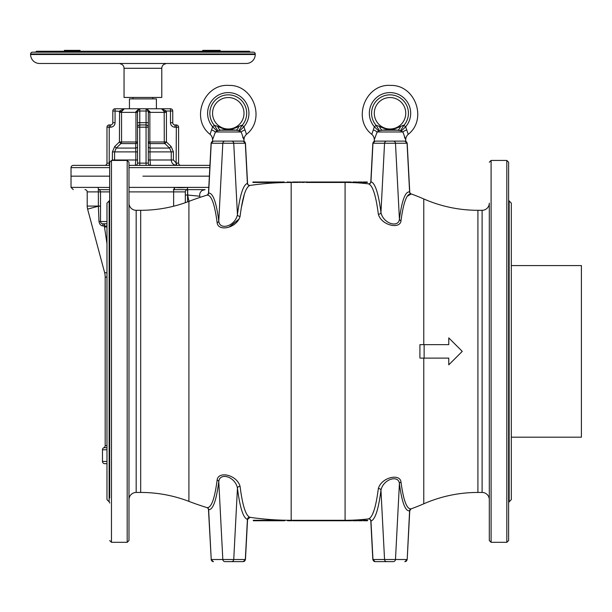 <?xml version="1.0" encoding="UTF-8"?>
<svg xmlns="http://www.w3.org/2000/svg" width="612" height="612" viewBox="0 0 612 612"><rect width="100%" height="100%" fill="white"/><g stroke="black" fill="none" stroke-linecap="round" stroke-linejoin="round"><path stroke-width="0.92" d="M375.072 141.12L372.968 143.246A2.249 2.226 90 0 1 375.187 141.12L404.838 141.12A2.249 2.226 90 0 1 407.064 143.246L404.953 141.12M213.336 141.12L211.232 143.246A2.249 2.226 90 0 1 213.458 141.12L243.102 141.12A2.249 2.226 90 0 1 245.328 143.246L243.216 141.12M348.052 182.475A195.878 195.878 0 0 1 368.302 183.83L368.47 183.875C372.593 185.115 375.89 195.22 378.346 214.2A2.249 1.836 172.8 0 0 380.955 212.486L384.55 143.246L395.474 143.246A2.249 2.226 90 0 0 393.248 141.12L386.776 141.12A2.249 2.226 90 0 0 384.55 143.246L372.968 143.246L370.964 181.764C375.141 183.011 378.468 193.254 380.955 212.486C383.204 223.831 398.833 228.177 399.414 219.065C401.908 200.369 405.305 191.319 409.596 191.923L407.064 143.246L395.474 143.246L399.414 219.065A2.249 1.851 7.5 0 0 400.998 220.703L400.998 220.733M506.82 542.316L506.82 160.436L508.618 162.234L508.618 540.518L506.82 542.316L491.099 542.316L489.302 540.518L489.302 203.13A7.191 7.191 0 0 1 482.111 210.306L477.918 210.306A134.778 134.778 0 0 1 423.779 198.954A195.878 195.878 0 0 0 411.233 193.958L407.225 196.276M378.346 214.2C381.307 225.392 400.172 229.684 400.998 220.703C403.469 202.251 406.819 193.323 411.065 193.92L411.233 193.958A2.249 2.249 85.8 0 1 409.749 191.961L407.194 143.246M489.302 540.518L489.302 499.622A7.191 7.191 0 0 0 482.111 492.446L477.918 492.446A134.778 134.778 0 0 0 423.779 503.798A195.878 195.878 0 0 1 411.233 508.794L411.065 508.832C406.819 509.429 403.469 500.501 400.998 482.049L401.25 483.901M401.908 488.231L402.887 493.517M408.15 507.677L409.489 508.671M372.509 514.325L374.031 510.385M404.953 561.632L407.194 559.506L409.596 510.829C405.305 511.433 401.908 502.383 399.414 483.687A2.249 1.851 -7.5 0 1 400.998 482.049C400.164 473.137 381.421 477.245 378.346 488.552C375.89 507.532 372.593 517.637 368.47 518.877L368.302 518.922A195.878 195.878 0 0 1 348.052 520.277M403.017 208.608L402.03 213.787M368.302 183.83A2.249 2.249 -71.5 0 0 370.811 181.718L372.83 143.246M420.758 358.112L424.124 358.112L424.131 344.64L448.772 344.64L423.779 344.64L423.779 198.954M424.124 358.112L448.772 358.112L423.779 358.112L423.779 503.798M448.772 337.901L462.251 351.372L448.772 364.851L462.251 351.372L448.772 337.901L448.772 344.64M424.124 344.64L419.916 344.64L419.916 358.112M448.772 358.112L448.772 364.851M491.099 542.316L491.099 160.436L489.302 162.234M506.82 160.436L491.099 160.436M508.618 503.072L508.618 199.68A1.798 1.798 0 0 0 509.146 200.95L511.311 203.115L511.311 499.637L509.146 501.802A1.798 1.798 0 0 0 508.618 503.072M508.618 176.883L508.618 204.737L508.618 176.883M508.618 219.907L508.618 247.761M508.618 294.426L508.618 322.279M508.618 380.473L508.618 408.326M508.618 454.991L508.618 482.845M508.618 498.015L508.618 525.869M511.311 437.182L511.311 265.57L581.4 265.57L581.4 437.182L511.311 437.182M109.67 503.072A1.798 1.798 0 0 0 109.143 501.802L106.978 499.637L106.978 203.115L109.143 200.95A1.798 1.798 0 0 0 109.67 199.68M109.67 498.015L109.67 162.234L109.67 498.015M109.67 219.907L109.67 204.737L109.67 219.907M109.67 176.883L109.67 204.737M127.189 542.316L127.189 160.436L128.987 162.234L128.987 540.518L127.189 542.316L111.468 542.316L111.468 160.436L109.67 162.234M111.468 542.316L109.67 540.518M127.189 160.436L111.468 160.436M128.987 525.869L128.987 204.737M351.563 520.299L351.563 520.751L351.678 520.299L291.174 520.299A285.735 285.735 0 0 1 250.124 517.339L249.964 517.293C245.81 515.924 242.513 505.627 240.08 486.41C236.982 474.698 218.102 470.682 217.13 480.076C214.69 498.811 211.331 507.991 207.07 507.616L206.902 507.585A285.735 285.735 0 0 1 188.909 501.373A134.778 134.778 0 0 0 140.676 492.446L136.178 492.446A7.191 7.191 0 0 0 128.987 499.637M216.832 220.442L217.13 222.676C214.69 203.941 211.331 194.761 207.07 195.136L206.902 195.167A285.735 285.735 0 0 0 188.909 201.379A134.778 134.778 0 0 1 140.676 210.306L136.178 210.306A7.191 7.191 0 0 1 128.987 203.115M291.014 182.453A285.735 285.735 0 0 0 250.124 185.413L250.124 185.413A2.249 2.249 61.7 0 1 247.562 183.309L247.592 183.6M243.102 561.632L231.512 561.632L243.102 561.632A2.249 2.226 -90 0 0 245.328 559.506L247.409 519.397A2.249 2.226 -74.6 0 1 249.964 517.293L250.124 517.339A2.249 2.249 -61.8 0 0 247.562 519.443L247.409 519.397C243.224 518.012 239.904 507.585 237.448 488.108C235.085 476.243 219.463 472.189 218.775 481.713C216.311 500.708 212.93 510.018 208.638 509.651L208.478 509.62A2.249 2.249 -176.5 0 0 207.33 507.776L207.315 507.769A2.249 2.249 -176.5 0 0 206.902 507.585M239.277 218.874L229.102 227.113M244.372 194.203L241.281 207.942M206.902 195.167A2.249 2.249 -3.2 0 0 208.478 193.132L208.638 193.101C212.93 192.734 216.311 202.044 218.775 221.039A2.249 1.836 172.7 0 1 217.13 222.676C218.102 232.063 236.966 228.069 240.08 216.342C242.513 197.125 245.81 186.828 249.964 185.459A2.249 2.226 -105.4 0 1 247.416 183.386C243.224 184.74 239.904 195.167 237.448 214.644A2.249 1.821 7.1 0 0 240.08 216.342M208.631 193.132A2.249 2.226 -99.7 0 1 207.07 195.136A2.249 2.226 80.3 0 0 208.638 193.101L211.232 143.246L233.738 143.246A2.249 2.226 90 0 0 231.512 141.12L225.04 141.12A2.249 2.226 90 0 0 222.822 143.246L218.775 221.039C219.463 230.556 235.077 226.524 237.448 214.644L233.738 143.246L245.328 143.246L247.409 183.355A2.249 2.226 74.6 0 0 249.964 185.459M208.638 193.101L207.407 194.937M342.666 182.001L342.666 182.453L340.884 182.453L340.884 182.001L351.28 182.001L351.28 182.453L351.158 182.001M340.884 182.453L335.277 182.453L335.277 182.001L340.884 182.001M335.277 182.453L329.937 182.453L329.937 182.001L325.217 182.001L325.217 182.453L329.937 182.453M325.217 182.453L324.743 182.453L325.217 182.001M320.734 182.001L320.734 182.453L311.845 182.453L311.845 182.001L324.743 182.001M292.551 182.453L292.551 182.001L293.255 182.453L287.831 182.001L287.831 182.453L291.603 182.453M217.13 480.076A2.249 1.836 -172.7 0 1 218.775 481.713L222.822 559.506L211.232 559.506L208.638 509.651A2.249 2.226 -80.3 0 0 207.07 507.616M240.08 486.41A2.249 1.821 -7.1 0 0 237.448 488.108L233.738 559.506L222.822 559.506A2.249 2.226 -90 0 0 225.04 561.632L231.512 561.632A2.249 2.226 -90 0 0 233.738 559.506L245.458 559.506L243.216 561.632M213.458 561.632L213.458 561.632A2.249 2.226 -90 0 1 211.232 559.506L208.478 509.62M404.838 561.632L404.838 561.632A2.249 2.226 -90 0 0 407.064 559.506L395.474 559.506A2.249 2.226 90 0 1 393.248 561.632L375.187 561.632A2.249 2.226 -90 0 1 372.968 559.506L375.072 561.632M393.248 561.632A2.249 2.226 -90 0 0 395.474 559.506L399.414 483.687C398.825 474.644 383.296 478.806 380.955 490.266C378.468 509.498 375.141 519.741 370.964 520.988L370.811 521.034A2.249 2.249 -108.4 0 0 368.302 518.922M378.346 488.552A2.249 1.836 -172.8 0 1 380.955 490.266L384.55 559.506L372.968 559.506L370.964 520.988A2.249 2.226 -103.9 0 0 368.47 518.877M411.233 508.794A2.249 2.249 -85.7 0 0 409.749 510.791L411.057 508.863M284.679 520.299L284.679 520.751L253.314 520.751L253.314 520.299L284.679 520.299L284.679 520.751M307.522 520.299L307.522 520.751L292.949 520.751L292.949 520.299M321.277 520.299L321.277 520.751L307.522 520.751M311.095 520.299L311.095 520.751M329.822 520.299L329.822 520.751L321.277 520.751M344.472 520.299L344.472 520.751L330.717 520.751L330.717 520.299M294.158 520.299L294.158 520.751M301.234 520.299L301.234 520.751M302.802 520.299L302.802 520.751M308.502 520.299L308.502 520.751M309.29 520.299L309.29 520.751M309.879 520.299L309.879 520.751M310.077 520.299L310.077 520.751M310.276 520.299L310.276 520.751M311.845 520.299L311.845 520.751M313.023 520.299L313.023 520.751M318.531 520.299L318.531 520.751M319.709 520.299L319.709 520.751M325.997 520.299L325.997 520.751M324.429 520.299L324.429 520.751M329.141 520.299L329.141 520.751M335.43 520.299L335.43 520.751M336.416 520.299L336.416 520.751M337.204 520.299L337.204 520.751M337.793 520.299L337.793 520.751M337.985 520.299L337.985 520.751M338.184 520.299L338.184 520.751M346.239 520.299L346.239 520.751L344.472 520.751M345.459 520.299L345.459 520.751M339.759 520.299L339.759 520.751M347.616 520.299L347.616 520.751L346.239 520.751M347.027 520.299L347.027 520.751M347.425 520.299L347.425 520.751M290.356 520.299L287.525 520.299L287.525 520.751L290.356 520.751L290.807 520.299M292.008 520.299L292.008 520.751L290.356 520.751M290.945 520.299L290.945 520.751M291.411 520.299L291.411 520.751M291.771 520.299L291.771 520.751M291.886 520.299L291.886 520.751M293.653 520.299L293.653 520.751M330.335 520.299L329.822 520.751M330.212 520.299L330.212 520.751M351.563 520.751L347.616 520.751M350.148 520.299L350.148 520.751M350.737 520.299L350.737 520.751M351.204 520.299L351.204 520.751M357.339 520.299L352.619 520.299L352.619 520.751L357.339 520.751L357.339 520.299M353.682 520.299L353.682 520.751M356.628 520.299L356.628 520.751M362.411 520.299L362.411 520.751L362.526 520.299L359.458 520.299L359.458 520.751L358.28 520.751L358.28 520.299L358.403 520.751M360.284 520.299L360.284 520.751L359.458 520.751M359.458 520.299L358.403 520.299M358.517 520.299L358.517 520.751M358.992 520.299L358.992 520.751M362.411 520.751L360.284 520.751M360.759 520.299L360.759 520.751M361.47 520.299L361.47 520.751M361.937 520.299L361.937 520.751M367.483 520.751L367.72 520.299L363.474 520.299L363.474 520.751L367.483 520.751L367.483 520.299M252.917 182.453L284.274 182.453L284.274 182.001L252.917 182.001L252.917 182.453L252.917 182.001M293.255 182.453L311.845 182.001M297.577 182.453L297.577 182.001L307.645 182.001M293.255 182.001L297.577 182.001M302.802 182.453L302.802 182.001M307.645 182.453L311.845 182.453M309.297 182.453L309.297 182.001M311.08 182.453L311.08 182.001M308.28 182.453L308.28 182.001M314.132 182.453L314.132 182.001M313.627 182.453L313.627 182.001M312.862 182.453L312.862 182.001M324.964 182.453L324.964 182.001M324.834 182.453L324.834 182.001M330.442 182.453L330.442 182.001L335.277 182.001M341.901 182.453L341.901 182.001M342.666 182.453L351.158 182.453M345.849 182.453L345.849 182.001M312.625 182.453L312.625 182.001M330.319 182.453L330.442 182.001M287.831 182.001L287.127 182.001L287.831 182.453M289.836 182.453L289.836 182.001M290.776 182.453L290.776 182.001M296.797 182.453L296.797 182.001M295.848 182.453L295.848 182.001M294.081 182.453L294.081 182.001M300.568 182.453L300.568 182.001M302.458 182.453L302.458 182.001M299.628 182.453L299.628 182.001M297.738 182.453L297.738 182.001M307.293 182.453L307.293 182.001M307.76 182.453L307.76 182.001M306.819 182.453L306.819 182.001M306.23 182.453L306.23 182.001M304.103 182.453L304.103 182.001M303.399 182.453L303.399 182.001M319.082 182.453L319.082 182.001M318.967 182.453L318.967 182.001M318.73 182.453L318.73 182.001M318.255 182.453L318.255 182.001M317.789 182.453L317.789 182.001M317.2 182.453L317.2 182.001M314.369 182.453L314.369 182.001M320.03 182.453L320.03 182.001M320.734 182.453L324.743 182.453M323.679 182.453L323.679 182.001M325.691 182.453L325.691 182.001M335.124 182.453L335.124 182.001M334.886 182.453L334.886 182.001M334.535 182.453L334.535 182.001M333.945 182.453L333.945 182.001M333.356 182.453L333.356 182.001M332.645 182.453L332.645 182.001M332.056 182.453L332.056 182.001M331.467 182.453L331.467 182.001M331.115 182.453L331.115 182.001M330.878 182.453L330.878 182.001M336.065 182.453L336.065 182.001M340.31 182.453L340.31 182.001M340.195 182.453L340.195 182.001M340.073 182.453L340.073 182.001M339.836 182.453L339.836 182.001M339.484 182.453L339.484 182.001M338.895 182.453L338.895 182.001M338.191 182.453L338.191 182.001M337.48 182.453L337.48 182.001M336.891 182.453L336.891 182.001M336.539 182.453L336.539 182.001M336.302 182.453L336.302 182.001M336.187 182.453L336.187 182.001M350.806 182.453L350.806 182.001M350.332 182.453L350.332 182.001M349.743 182.453L349.743 182.001M347.624 182.453L347.624 182.001M346.912 182.453L346.912 182.001M352.933 182.001L352.221 182.453L352.933 182.001L356.941 182.001L356.941 182.453L355.878 182.453L355.878 182.001M352.933 182.453L355.878 182.453M357.882 182.453L362.128 182.453L362.128 182.001L357.882 182.001L357.882 182.453M363.069 182.453L367.315 182.453L367.315 182.001L363.069 182.001L363.069 182.453M367.085 182.453L367.085 182.001M366.726 182.453L366.726 182.001M366.137 182.453L366.137 182.001M365.548 182.453L365.548 182.001M364.844 182.453L364.844 182.001M364.255 182.453L364.255 182.001M363.658 182.453L363.658 182.001M363.306 182.453L363.306 182.001M187.7 189.644L205.081 189.644A5.393 5.393 90 0 0 199.833 196.238L187.7 195.029L187.7 189.644L186.331 189.644L187.57 189.644A2.249 2.249 0 0 0 185.321 191.885L185.321 202.694M109.67 167.627L71.03 167.627L71.03 176.164L109.67 176.164L71.03 176.164L71.03 187.394L98.104 187.394A2.249 1.4 90 0 0 99.504 189.644C65.04 189.644 65.04 189.644 99.504 189.644L98.264 189.644A2.249 2.249 0 0 1 100.513 191.885L100.513 221.536L98.983 221.345C99.389 224.114 100.728 225.66 102.977 225.973L104.239 226.027L104.239 223.785L106.978 223.785L102.755 223.785A2.249 2.249 0 0 1 100.513 221.536A2.249 2.249 0 0 0 102.755 223.785L102.977 225.973M197.133 189.644L203.888 189.644M204.859 189.644L186.331 189.644A2.249 1.4 90 0 0 187.731 187.394L208.784 187.394M128.987 187.394L174.634 187.394C178.268 187.815 182.628 187.815 187.731 187.394L174.336 187.394A2.249 0.979 90 0 1 173.349 189.644L186.331 189.644M142.917 176.164L209.365 176.164L142.917 176.164M189.07 201.317A59.303 59.303 0 0 1 187.7 195.029L185.321 195.029L185.321 191.885L128.987 191.885M205.089 189.644A5.393 5.393 0 0 0 204.485 189.674A5.393 5.393 0 0 1 205.089 189.644L202.32 190.409M199.833 196.238A5.393 5.393 0 0 1 202.488 190.309A5.393 5.393 0 0 0 199.833 196.238A47.621 47.621 0 0 0 200.101 197.355M100.513 211.5L100.513 216.602M87.21 191.885L98.364 191.885L98.364 206.076L87.21 206.076L87.21 191.885A2.249 2.249 0 0 0 84.961 189.644A2.249 2.249 0 0 1 87.21 191.885A2.249 2.249 0 0 0 84.961 189.644M98.364 191.885L98.264 189.644A2.249 2.249 0 0 1 100.513 191.885L98.364 191.885M100.513 206.076L98.364 206.076L100.513 206.236M87.21 206.076A11.682 11.682 0 0 0 87.608 209.097L104.583 272.455L106.978 273.021M87.608 209.097L98.364 206.213L98.983 221.345M106.978 243.79L104.491 226.998L104.491 226.027L106.978 226.027M103.642 223.785L106.978 223.785M100.628 222.263L100.949 222.875M101.477 223.388L102.112 223.686L101.477 223.388M102.456 223.763L102.931 223.785M106.978 463.689L104.729 463.689L106.978 463.689M106.978 461.448L102.479 461.448A2.249 2.249 0 0 0 104.729 463.689A2.249 2.249 0 0 1 102.479 461.448L102.479 449.766L106.978 449.766M105.241 277.32L105.188 277.106A17.97 17.832 -15 0 0 104.583 272.455L104.56 272.363A17.97 17.97 -15 0 1 105.18 277.045L105.188 277.106A17.97 17.832 165 0 0 104.583 272.455L104.56 272.363A17.97 17.97 0 0 1 105.18 277.045L105.18 445.651A2.249 2.249 0 0 1 103.833 447.709A2.249 2.249 0 0 0 102.479 449.766A2.249 2.249 0 0 1 103.833 447.709A2.249 2.249 0 0 0 102.479 449.766M105.18 277.045L106.978 277.228M106.978 226.998L104.491 226.998L104.491 223.785M106.978 445.651L105.18 445.651A2.249 2.249 0 0 1 103.833 447.709L106.978 447.709M99.504 189.644L109.67 189.712M98.104 187.394L109.67 187.463M71.03 167.627A2.249 2.249 0 0 1 73.279 165.378L109.67 165.378M209.931 165.378L128.987 165.378M148.54 164.146A2.249 2.241 90 0 0 150.537 165.378L146.061 165.378L146.061 163.136L139.773 163.136L139.773 165.378L135.29 165.378L135.826 159.992L135.29 165.378A2.249 2.241 -90 0 1 135.29 165.378L135.329 165.355A2.249 2.234 0 0 0 137.524 163.121L137.524 127.189L139.773 127.189L139.773 124.947L146.061 124.947L139.773 124.947L139.773 122.698L146.061 122.698L146.061 163.136L148.303 163.136A2.249 2.234 180 0 0 150.506 165.355L150.544 165.378A2.249 2.241 -90 0 0 150.544 165.378L150.537 165.378A2.249 2.241 -90 0 1 148.303 163.136L148.311 163.121A2.249 2.234 -0 0 0 150.506 165.355L150.009 159.992L171.245 159.992L171.245 151.891L169.578 148.073L164.903 143.575A2.249 2.134 90 0 1 164.276 141.984L164.177 111.537L161.522 108.775L146.061 108.775L149.871 111.537L149.864 112.363L149.871 111.537A2.249 0.543 180 0 1 148.311 111.017L148.311 141.984A2.249 1.629 180 0 0 150.062 143.575L150.009 151.891L173.425 151.891L171.115 146.49L166.418 141.984L149.856 141.984A2.249 0.696 -90 0 0 150.062 143.575L164.903 143.575L166.418 141.984L166.418 112.363L166.25 111.017L164.177 111.537M109.173 165.378L104.729 165.378L109.25 165.378L109.196 163.136L109.25 165.378L109.67 165.355M180.831 165.378A2.249 2.249 0 0 1 178.582 163.136L176.333 163.121L176.661 165.378L180.831 165.378L176.118 165.355C173.112 164.796 171.482 163.006 171.245 159.992L173.425 159.992L173.425 151.891M178.582 163.136L178.582 127.189A2.249 2.249 0 0 0 176.333 124.947L174.986 124.947A2.249 2.249 0 0 1 172.745 122.698L172.745 111.017A2.249 2.249 0 0 0 170.496 108.775L161.522 108.775L166.25 111.017L170.496 111.017L170.496 108.775M176.118 165.355L176.333 127.189L178.582 127.189A2.249 2.249 0 0 0 176.333 124.947L176.333 127.189L174.986 127.189A4.491 4.491 0 0 1 170.496 122.698L170.496 111.017L172.745 111.017M137.524 144.508L137.524 111.017A2.249 0.543 -0 0 1 135.956 111.537L135.971 112.363L135.956 111.537L139.773 108.775L124.312 108.775L119.585 111.017L119.416 141.984L120.931 143.575L116.257 148.073L114.589 151.891L114.589 159.992L135.826 159.992L114.589 159.992L114.566 160.436M150.062 143.629L150.062 143.606A2.249 0.696 -90 0 1 149.856 141.984L148.311 141.984M137.524 145.381L137.524 146.49A2.249 1.614 0 0 1 135.696 148.073L135.772 143.575A2.249 0.696 90 0 0 135.971 141.984L135.956 111.537M171.115 146.49L169.578 148.073L150.139 148.073A2.249 1.614 180 0 1 148.311 146.49L148.311 144.906L148.311 146.49A2.249 1.614 0 0 0 148.311 146.498L148.311 146.987M148.311 159.992L150.009 159.992L150.009 151.891L148.311 151.891L148.311 150.797L148.311 163.121L148.311 127.189L139.773 127.189L139.773 163.136L137.524 163.121L137.524 150.797L137.524 151.891L135.826 151.891L135.696 148.073L116.257 148.073L114.719 146.49L112.409 151.891L112.379 160.436M149.864 141.984L149.864 112.363L148.311 112.363L148.311 111.017L148.311 127.189A2.249 2.249 0 0 0 146.061 124.947A2.249 2.249 0 0 1 148.311 127.189M139.773 124.947A2.249 2.249 0 0 0 137.524 127.189A2.249 2.249 0 0 1 139.773 124.947A2.249 2.249 0 0 0 137.524 127.189L137.524 111.017L137.524 112.363L121.551 112.363L121.551 141.984A2.249 2.134 -90 0 1 120.931 143.575L135.772 143.575A2.249 1.629 0 0 0 137.524 141.984L119.416 141.984L114.719 146.49M137.524 149.909L137.524 148.509L137.524 149.909M146.612 108.837L147.048 109.005L146.612 108.837M147.102 109.028L147.523 109.311L147.102 109.028M148.112 110.106L148.257 110.558L148.112 110.106M121.658 111.537L115.064 111.017L115.064 108.775L124.312 108.775L121.658 111.537L121.551 112.363L119.416 112.363M148.311 111.024L148.311 111.017A2.249 2.249 0 0 0 146.061 108.775L139.773 108.775L146.061 108.775L146.061 111.017L139.773 111.017L139.773 108.775A2.249 2.249 0 0 0 137.524 111.017L139.773 111.017L139.773 122.698L137.524 122.698M148.311 111.017L146.061 111.017L146.061 122.698L148.311 122.698M137.57 110.558L137.715 110.106L137.57 110.558M112.409 151.891L135.826 151.891L135.826 159.992L137.524 159.992L137.532 163.136A2.249 2.241 -90 0 1 135.298 165.378A2.249 2.241 90 0 0 137.295 164.146M106.978 127.189L110.573 127.189A4.491 4.491 0 0 0 115.064 122.698L115.064 111.017L112.815 111.017L112.815 122.698A2.249 2.249 0 0 1 110.573 124.947L109.219 124.947A2.249 2.249 0 0 0 106.978 127.189L106.978 163.136A2.249 2.249 0 0 1 104.729 165.378A2.249 2.249 0 0 0 106.978 163.136A2.249 2.249 0 0 1 104.729 165.378A2.249 2.249 0 0 0 106.978 163.136L109.219 163.136L109.219 124.947M115.064 108.775A2.249 2.249 0 0 0 112.815 111.017A2.249 2.249 0 0 1 115.064 108.775M110.573 127.189L110.573 124.947A2.249 2.249 0 0 0 112.815 122.698L115.064 122.698M129.438 108.775L129.438 98.892L156.397 98.892L156.397 108.775M133.034 98.892L133.034 97.453M152.801 98.892L152.801 97.453M39.589 63.487L246.246 63.487A8.989 8.989 0 0 0 255.235 54.499L255.235 53.963A1.798 1.798 0 0 0 253.437 52.165L32.398 52.165A1.798 1.798 0 0 0 30.6 53.963L30.6 54.499A8.989 8.989 0 0 0 39.589 63.487M243.966 63.487L41.861 63.487M118.032 63.487L167.803 63.487M35.542 52.165L36.437 51.263L249.39 51.263L250.293 52.165M219.838 51.263L219.838 50.368L220.243 51.263M220.121 51.263L220.121 50.368M219.241 51.263L219.241 50.368L219.838 50.368M218.79 51.263L218.79 50.368L219.241 50.368M218.316 51.263L218.316 50.368L218.79 50.368M217.681 51.263L217.681 50.368L218.316 50.368M202.725 51.263L202.725 50.368L217.681 50.368M64.352 51.263L64.352 50.368L80.065 50.368L80.065 51.263M213.764 51.263L213.764 50.368M217.245 51.263L217.245 50.368M215.363 51.263L215.363 50.368M214.881 51.263L214.881 50.368M214.322 51.263L214.322 50.368M213.489 51.263L213.489 50.368M210.513 51.263L210.513 50.368M210.054 51.263L210.054 50.368M209.625 51.263L209.625 50.368M208.845 51.263L208.845 50.368M206.68 51.263L206.68 50.368M206.16 51.263L206.16 50.368M69.615 51.263L69.615 50.368M69.5 51.263L69.5 50.368M69.225 51.263L69.225 50.368M68.651 51.263L68.651 50.368M68.2 51.263L68.2 50.368M67.572 51.263L67.572 50.368M66.915 51.263L66.915 50.368M66.494 51.263L66.494 50.368M66.104 51.263L66.104 50.368M65.469 51.263L65.469 50.368M65.04 51.263L65.04 50.368M64.688 51.263L64.688 50.368M64.413 51.263L64.413 50.368M71.367 51.263L71.367 50.368M70.9 51.263L70.9 50.368M73.975 51.263L73.975 50.368M73.516 51.263L73.516 50.368M71.673 51.263L71.673 50.368M76.73 51.263L76.73 50.368L76.722 51.263M76.561 51.263L76.561 50.368M76.232 51.263L76.232 50.368M75.911 51.263L75.911 50.368M75.421 51.263L75.421 50.368M74.939 51.263L74.939 50.368M74.297 51.263L74.297 50.368M79.552 51.263L79.552 50.368M124.045 68.276L161.782 68.276L161.782 97.453L124.045 97.453L124.045 68.276A4.491 4.491 -90 0 0 120.25 63.839M161.782 68.276A4.491 4.491 90 0 1 165.577 63.839M244.004 139.781A7.191 7.191 -21.2 0 1 246.491 134.342L243.92 126.776L242.168 125.361L238.802 126.378C231.78 130.241 224.765 130.241 217.757 126.378L214.384 125.361L212.639 126.776L210.061 134.342A7.191 7.191 21.2 0 1 212.555 139.781L212.555 141.12L244.004 141.12L244.004 139.781L241.159 131.985L238.802 130.662L235.788 130.195C230.778 129.438 225.767 129.438 220.764 130.195L217.757 130.662L215.393 131.985L212.555 139.781M216.946 130.945L212.639 126.776A20.663 20.663 0 0 1 214.024 98.302A20.663 20.663 0 0 1 242.528 98.302A20.663 20.663 0 0 1 243.92 126.776L239.606 130.945M240.86 125.445L242.161 125.353L238.802 130.662M244.984 129.92A7.191 2.601 -15.8 0 0 241.159 131.985L215.393 131.985A7.191 2.601 -164.2 0 0 211.576 129.92M242.168 125.361A18.421 18.421 0 0 0 228.276 94.845A18.421 18.421 0 0 0 214.384 125.361L217.757 130.662M218.453 126.738L217.757 126.378A7.191 3.274 -94.7 0 0 220.764 130.195L235.788 130.195A7.191 3.274 -85.3 0 0 238.802 126.378M244.004 113.266A15.721 15.721 0 0 1 228.276 128.987A15.721 15.721 0 0 1 212.555 113.266A15.721 15.721 0 0 1 228.276 97.538A15.721 15.721 0 0 1 244.004 113.266A15.721 15.721 0 0 0 228.276 97.538A15.721 15.721 0 0 0 212.555 113.266M215.172 133.011L215.393 131.985M242.666 137.011L243.974 139.735M404.402 137.011L405.741 139.781A7.191 7.191 -21.2 0 1 408.227 134.342L405.657 126.776L403.905 125.361L400.539 126.378C393.516 130.241 386.501 130.241 379.486 126.378L376.12 125.361L374.368 126.776L371.798 134.342A7.191 7.191 21.2 0 1 374.292 139.781L374.292 141.12L405.741 141.12L405.741 139.781L402.895 131.985L400.539 130.662L397.525 130.195C392.514 129.438 387.503 129.438 382.5 130.195L379.494 130.662L377.13 131.985L374.292 139.781M378.683 130.945L374.376 126.776A20.663 20.663 0 0 1 375.76 98.302A20.663 20.663 0 0 1 404.264 98.302A20.663 20.663 0 0 1 405.657 126.776L401.342 130.945M379.494 130.662L376.12 125.361A18.421 18.421 0 0 1 390.012 94.845A18.421 18.421 0 0 1 403.905 125.361L400.539 130.662M406.72 129.92A7.191 2.601 -15.8 0 0 402.895 131.985L377.13 131.985A7.191 2.601 -164.2 0 0 373.312 129.92M380.19 126.738L379.486 126.378A7.191 3.274 -94.7 0 0 382.5 130.195L397.525 130.195A7.191 3.274 -85.3 0 0 400.539 126.378M405.741 113.266A15.721 15.721 0 0 1 390.012 128.987A15.721 15.721 0 0 1 374.292 113.266A15.721 15.721 0 0 1 390.012 97.538A15.721 15.721 0 0 1 405.741 113.266A15.721 15.721 0 0 0 390.012 97.538A15.721 15.721 0 0 0 374.292 113.266A15.721 15.721 0 0 1 390.012 97.538A15.721 15.721 0 0 1 405.741 113.266M376.908 133.011L377.13 131.985M402.597 125.445L403.897 125.353M411.065 193.92A2.249 2.226 -77.4 0 1 409.596 191.954A2.249 2.226 102.6 0 0 411.065 193.92M370.964 181.764A2.249 2.226 103.9 0 1 368.47 183.875A2.249 2.226 -76.1 0 0 370.956 181.802M345.084 520.299L345.084 182.453M477.918 492.446L477.918 210.306M482.111 492.446L482.111 210.306M509.146 501.802L509.146 200.95M109.143 501.802L109.143 200.95M136.178 492.446L136.178 210.306M140.676 492.446L140.676 210.306M188.909 501.373L188.909 201.379M291.174 520.299L291.174 182.453M249.964 517.293A2.249 2.226 105.4 0 0 247.416 519.366M231.512 561.632A2.249 2.226 90 0 0 233.738 559.506M395.474 559.506L384.55 559.506A2.249 2.226 -90 0 0 386.776 561.632M409.596 510.798A2.249 2.226 77.4 0 1 411.065 508.832A2.249 2.226 -102.6 0 0 409.596 510.829M174.634 187.394A2.249 0.995 90.9 0 1 173.64 189.644L173.64 206.213M187.57 201.883L187.57 189.644M106.978 221.536L100.513 221.536M104.729 463.689A2.249 2.249 0 0 1 102.479 461.448M105.18 445.651A2.249 2.249 0 0 1 103.833 447.709M109.67 191.885L100.513 191.885M209.817 167.627L128.987 167.627M176.333 163.121L173.425 159.992M166.418 112.363L149.864 112.363M109.67 163.098L109.219 163.136M112.409 159.992L114.589 159.992M176.562 164.919L176.638 165.362M174.986 127.189L174.986 124.947M170.496 122.698L172.745 122.698M137.524 151.891L137.524 151.325M30.6 53.963L255.235 53.963M30.6 54.499L255.235 54.499M245.458 143.246L247.562 183.309M211.094 143.246L208.478 193.132M245.458 559.506L247.562 519.443L250.01 517.324M211.094 559.506L213.336 561.632M407.194 559.506L409.749 510.791M372.83 559.506L370.811 521.034M71.03 187.394L73.279 189.644M137.524 149.848L137.524 148.402L137.524 149.848M148.311 148.402L148.311 149.848L148.311 148.402M246.491 134.342C265.891 119.325 253.475 84.693 228.957 85.42C203.842 83.431 190.133 118.942 210.061 134.342M408.227 134.342C427.627 119.325 415.211 84.693 390.693 85.42C365.578 83.431 351.869 118.942 371.798 134.342"/></g></svg>
